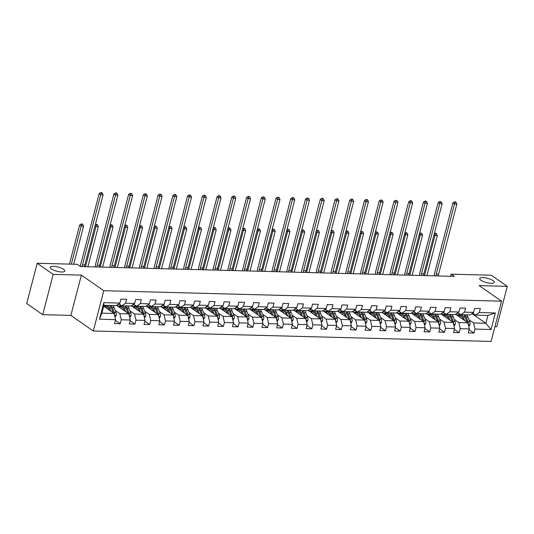 <?xml version="1.0" encoding="UTF-8"?>
<svg xmlns="http://www.w3.org/2000/svg" width="534" height="534" viewBox="0 0 534 534"><rect width="100%" height="100%" fill="white"/><g stroke="black" fill="none" stroke-linecap="round" stroke-linejoin="round"><path stroke-width="0.8" d="M480.96 280.297A7.529 2.203 -165.4 0 1 479.719 278.561A7.529 2.203 -165.4 0 1 485.132 277.82A7.529 2.203 -165.4 0 1 493.056 280.617A7.529 2.203 -165.4 0 1 494.29 282.353A7.529 2.203 -165.4 0 1 488.884 283.093A7.529 2.203 -165.4 0 1 480.96 280.297M51.438 268.989A7.529 2.203 -165.4 0 1 50.196 267.254A7.529 2.203 -165.4 0 1 55.609 266.513A7.529 2.203 -165.4 0 1 63.533 269.31A7.529 2.203 -165.4 0 1 64.768 271.045A7.529 2.203 -165.4 0 1 59.361 271.786A7.529 2.203 -165.4 0 1 51.438 268.989M494.958 326.574L496.807 326.621L507.3 286.344L491.28 275.217L451.123 274.162L450.569 276.285M93.303 330.987L491.08 341.453L501.573 301.176L103.796 290.71L93.303 330.987L70.875 315.407L81.368 275.13L53.213 274.389L42.72 314.666L70.875 315.407M42.72 314.666L26.7 303.539L37.193 263.262L53.213 274.389M471.902 313.591L485.847 323.277L487.889 315.434L475.6 315.113L479.298 312.537L480.333 308.565L474.666 308.418L473.631 312.39L464.56 312.15L465.595 308.178L459.928 308.031L458.893 312.003L449.822 311.763L450.856 307.791L445.189 307.637L444.154 311.616L435.083 311.375L436.118 307.404L430.451 307.25L429.416 311.229L420.345 310.988L421.379 307.017L415.706 306.863L414.671 310.835L405.6 310.601L406.641 306.623L400.967 306.476L399.933 310.448L390.861 310.214L391.896 306.236L386.229 306.089L385.194 310.06L376.123 309.82L377.158 305.849L371.49 305.702L370.456 309.673L361.385 309.433L362.419 305.461L356.752 305.314L355.717 309.286L346.646 309.046L347.681 305.074L342.014 304.927L340.979 308.899L331.908 308.659L332.942 304.687L327.269 304.534L326.234 308.512L317.169 308.272L318.204 304.3L312.53 304.146L311.496 308.125L302.424 307.884L303.459 303.913L297.792 303.759L296.757 307.731L287.686 307.497L288.72 303.519L283.053 303.372L282.019 307.344L272.947 307.11L273.982 303.132L268.315 302.985L267.28 306.957L258.209 306.716L259.244 302.745L253.577 302.598L252.542 306.569L243.471 306.329L244.505 302.357L238.838 302.211L237.797 306.182L228.732 305.942L229.767 301.97L224.093 301.823L223.058 305.795L213.987 305.555L215.022 301.583L209.355 301.43L208.32 305.408L199.249 305.168L200.283 301.196L194.616 301.043L193.582 305.021L184.51 304.781L185.545 300.809L179.878 300.655L178.843 304.627L169.772 304.393L170.807 300.415L165.139 300.268L164.105 304.24L155.034 304.006L156.068 300.028L150.401 299.881L149.366 303.853L140.295 303.612L141.33 299.641L135.656 299.494L134.621 303.466L125.55 303.225L126.591 299.254L120.918 299.107L119.883 303.078L103.823 302.658L99.511 319.198L101.86 313.164L114.142 313.491L103.676 306.216M479.298 312.537L495.365 312.964L491.053 329.511L474.993 329.084L473.958 333.056L469.119 329.705M99.511 319.198L115.571 319.626L114.536 323.597L120.21 323.744L121.245 319.773L130.316 320.013L129.281 323.984L134.948 324.138L135.983 320.16L145.054 320.4L144.02 324.372L149.687 324.525L150.721 320.547L159.793 320.787L158.758 324.759L164.425 324.912L165.46 320.941L174.531 321.174L173.497 325.153L179.164 325.299L180.198 321.328L189.27 321.561L188.235 325.54L193.909 325.687L194.943 321.715L204.008 321.955L202.973 325.927L208.647 326.074L209.682 322.102L218.753 322.342L217.718 326.314L223.386 326.461L224.42 322.489L233.492 322.73L232.457 326.701L238.124 326.848L239.159 322.876L248.23 323.117L247.195 327.088L252.862 327.242L253.897 323.264L262.968 323.504L261.934 327.476L267.601 327.629L268.635 323.651L277.707 323.891L276.672 327.863L282.339 328.016L283.38 324.045L292.445 324.278L291.41 328.256L297.084 328.403L298.119 324.432L307.19 324.665L306.149 328.644L311.823 328.79L312.857 324.819L321.929 325.059L320.894 329.031L326.561 329.178L327.596 325.206L336.667 325.446L335.632 329.418L341.299 329.565L342.334 325.593L351.405 325.833L350.371 329.805L356.038 329.952L357.072 325.98L366.144 326.221L365.109 330.192L370.776 330.346L371.811 326.367L380.882 326.608L379.848 330.579L385.521 330.733L386.556 326.755L395.621 326.995L394.586 330.967L400.26 331.12L401.294 327.148L410.366 327.382L409.331 331.36L414.998 331.507L416.033 327.536L425.104 327.769L424.069 331.748L429.736 331.894L430.771 327.923L439.842 328.163L438.808 332.135L444.475 332.281L445.51 328.31L454.581 328.55L453.546 332.522L459.213 332.669L460.248 328.697L469.319 328.937L468.285 332.909L473.958 333.056M37.193 263.262L77.35 264.323L80.554 266.546L454.327 276.385L451.123 274.162M473.631 312.39L469.933 314.967L460.862 314.726L457.918 312.677M455.622 314.279L467.891 322.803L458.819 322.563L454.247 319.385M460.862 314.726L464.56 312.15M469.319 328.937L467.891 322.803M460.248 328.697L458.819 322.563M458.893 312.003L455.195 314.573L446.124 314.339L443.18 312.29M440.884 313.892L453.152 322.416L444.081 322.176L439.502 318.998M446.124 314.339L449.822 311.763M454.581 328.55L453.152 322.416M445.51 328.31L444.081 322.176M444.154 311.616L440.457 314.186L431.385 313.952L428.442 311.903M426.145 313.505L438.414 322.029L429.343 321.788L424.764 318.611M431.385 313.952L435.083 311.375M439.842 328.163L438.414 322.029M430.771 327.923L429.343 321.788M429.416 311.229L425.718 313.798L416.647 313.558L413.703 311.516M411.4 313.118L423.676 321.635L414.604 321.401L410.025 318.217M416.647 313.558L420.345 310.988M425.104 327.769L423.676 321.635M416.033 327.536L414.604 321.401M414.671 310.835L410.973 313.411L401.908 313.171L398.958 311.128M396.662 312.724L408.937 321.248L399.866 321.014L395.287 317.83M401.908 313.171L405.6 310.601M410.366 327.382L408.937 321.248M401.294 327.148L399.866 321.014M399.933 310.448L396.235 313.024L387.163 312.784L384.22 310.741M381.923 312.337L394.192 320.861L385.127 320.62L380.548 317.443M387.163 312.784L390.861 310.214M395.621 326.995L394.192 320.861M386.556 326.755L385.127 320.62M385.194 310.06L381.496 312.637L372.425 312.397L369.481 310.354M367.185 311.949L379.454 320.473L370.382 320.233L365.81 317.056M372.425 312.397L376.123 309.82M380.882 326.608L379.454 320.473M371.811 326.367L370.382 320.233M370.456 309.673L366.758 312.25L357.687 312.01L354.743 309.96M352.447 311.562L364.715 320.086L355.644 319.846L351.072 316.669M357.687 312.01L361.385 309.433M366.144 326.221L364.715 320.086M357.072 325.98L355.644 319.846M355.717 309.286L352.019 311.863L342.948 311.622L340.004 309.573M337.708 311.175L349.977 319.699L340.906 319.459L336.327 316.282M342.948 311.622L346.646 309.046M351.405 325.833L349.977 319.699M342.334 325.593L340.906 319.459M340.979 308.899L337.281 311.469L328.21 311.235L325.266 309.186M322.963 310.788L335.239 319.312L326.167 319.072L321.588 315.894M328.21 311.235L331.908 308.659M336.667 325.446L335.239 319.312M327.596 325.206L326.167 319.072M326.234 308.512L322.536 311.082L313.471 310.848L310.521 308.799M308.225 310.401L320.5 318.925L311.429 318.685L306.85 315.507M313.471 310.848L317.169 308.272M321.929 325.059L320.5 318.925M312.857 324.819L311.429 318.685M311.496 308.125L307.798 310.695L298.726 310.454L295.783 308.412M293.486 310.014L305.755 318.531L296.69 318.297L292.111 315.113M298.726 310.454L302.424 307.884M307.19 324.665L305.755 318.531M298.119 324.432L296.69 318.297M296.757 307.731L293.059 310.307L283.988 310.067L281.044 308.025M278.748 309.62L291.017 318.144L281.945 317.91L277.373 314.726M283.988 310.067L287.686 307.497M292.445 324.278L291.017 318.144M283.38 324.045L281.945 317.91M282.019 307.344L278.321 309.92L269.249 309.68L266.306 307.637M264.01 309.233L276.278 317.757L267.207 317.516L262.635 314.339M269.249 309.68L272.947 307.11M277.707 323.891L276.278 317.757M268.635 323.651L267.207 317.516M267.28 306.957L263.582 309.533L254.511 309.293L251.567 307.25M249.271 308.846L261.54 317.37L252.469 317.129L247.889 313.952M254.511 309.293L258.209 306.716M262.968 323.504L261.54 317.37M253.897 323.264L252.469 317.129M252.542 306.569L248.844 309.146L239.773 308.906L236.829 306.856M234.526 308.458L246.801 316.982L237.73 316.742L233.151 313.565M239.773 308.906L243.471 306.329M248.23 323.117L246.801 316.982M239.159 322.876L237.73 316.742M237.797 306.182L234.106 308.759L225.034 308.518L222.084 306.469M219.788 308.071L232.063 316.595L222.992 316.355L218.413 313.178M225.034 308.518L228.732 305.942M233.492 322.73L232.063 316.595M224.42 322.489L222.992 316.355M223.058 305.795L219.361 308.365L210.296 308.131L207.346 306.082M205.049 307.684L217.325 316.208L208.253 315.968L203.674 312.791M210.296 308.131L213.987 305.555M218.753 322.342L217.325 316.208M209.682 322.102L208.253 315.968M208.32 305.408L204.622 307.978L195.551 307.744L192.607 305.695M190.311 307.297L202.58 315.821L193.508 315.581L188.936 312.403M195.551 307.744L199.249 305.168M204.008 321.955L202.58 315.821M194.943 321.715L193.508 315.581M193.582 305.021L189.884 307.591L180.812 307.35L177.869 305.308M175.573 306.91L187.841 315.427L178.77 315.193L174.197 312.01M180.812 307.35L184.51 304.781M189.27 321.561L187.841 315.427M180.198 321.328L178.77 315.193M178.843 304.627L175.145 307.204L166.074 306.963L163.13 304.921M160.834 306.516L173.103 315.04L164.031 314.806L159.452 311.622M166.074 306.963L169.772 304.393M174.531 321.174L173.103 315.04M165.46 320.941L164.031 314.806M164.105 304.24L160.407 306.816L151.336 306.576L148.392 304.534M146.089 306.129L158.364 314.653L149.293 314.413L144.714 311.235M151.336 306.576L155.034 304.006M159.793 320.787L158.364 314.653M150.721 320.547L149.293 314.413M149.366 303.853L145.669 306.429L136.597 306.189L133.647 304.146M131.351 305.742L143.626 314.266L134.555 314.025L129.976 310.848M136.597 306.189L140.295 303.612M145.054 320.4L143.626 314.266M135.983 320.16L134.555 314.025M134.621 303.466L130.923 306.042L121.859 305.802L118.908 303.753M116.612 305.355L128.888 313.879L119.816 313.638L115.237 310.461M121.859 305.802L125.55 303.225M130.316 320.013L128.888 313.879M121.245 319.773L119.816 313.638M119.883 303.078L116.185 305.655L103.903 305.328L103.823 302.658M115.571 319.626L114.142 313.491M507.3 286.344L479.145 285.603L501.573 301.176M81.368 275.13L103.796 290.71M103.903 305.328L101.86 313.164M475.6 315.113L472.657 313.064M468.986 319.773L473.565 322.95L485.847 323.277L491.053 329.511M487.889 315.434L495.365 312.964M474.993 329.084L473.565 322.95M120.21 323.744L115.377 320.393M117.854 304.493L118.408 304.507M134.948 324.138L130.116 320.78M132.592 304.881L133.146 304.894M149.687 324.525L144.854 321.168M147.331 305.268L147.885 305.281M164.425 324.912L159.593 321.555M162.076 305.655L162.623 305.668M179.164 325.299L174.331 321.942M176.814 306.042L177.368 306.055M193.909 325.687L189.069 322.329M191.552 306.429L192.107 306.443M208.647 326.074L203.814 322.716M206.291 306.816L206.845 306.836M223.386 326.461L218.553 323.103M221.029 307.21L221.583 307.224M238.124 326.848L233.291 323.497M235.768 307.597L236.322 307.611M252.862 327.242L248.03 323.884M250.506 307.984L251.06 307.998M267.601 327.629L262.768 324.272M265.251 308.372L265.798 308.385M282.339 328.016L277.506 324.659M279.99 308.759L280.544 308.772M297.084 328.403L292.252 325.046M294.728 309.146L295.282 309.159M311.823 328.79L306.99 325.433M309.466 309.533L310.02 309.546M326.561 329.178L321.728 325.82M324.205 309.92L324.759 309.94M341.299 329.565L336.467 326.207M338.943 310.314L339.497 310.327M356.038 329.952L351.205 326.601M353.688 310.701L354.236 310.715M370.776 330.346L365.944 326.988M368.427 311.088L368.981 311.102M385.521 330.733L380.682 327.375M383.165 311.476L383.719 311.489M400.26 331.12L395.427 327.763M397.903 311.863L398.457 311.876M414.998 331.507L410.165 328.15M412.642 312.25L413.196 312.263M429.736 331.894L424.904 328.537M427.38 312.637L427.934 312.65M444.475 332.281L439.642 328.924M442.125 313.024L442.673 313.044M459.213 332.669L454.381 329.311M456.864 313.418L457.418 313.431M82.209 266.586A5.881 3.504 91.5 0 1 82.49 264.877L100.759 194.716L99.157 193.608L80.888 263.769A8.824 5.253 -88.5 0 0 80.46 266.486M84.572 266.653A5.881 3.504 91.5 0 1 84.846 264.944L103.122 194.783L100.759 194.716L101.36 192.988L102.301 193.014L101.66 192.567L100.719 192.547L101.36 192.988M100.719 192.547L99.157 193.608M103.122 194.783L102.301 193.014M114.997 317.156L116.205 315.434A3.117 1.856 -88.5 0 0 116.052 312.544L114.196 307.811A8.998 5.36 -88.5 0 0 112.921 305.568M107.501 306.516A7.469 4.446 -88.5 0 0 106.373 308.091M110.852 311.202L109.47 307.684A8.998 5.36 -88.5 0 0 108.195 305.441M109.337 310.147L108.709 308.552A7.469 4.446 -88.5 0 0 105.679 305.375M104.651 305.348A7.469 4.446 -88.5 0 0 103.83 305.622M114.456 314.833L114.543 314.519A3.117 1.856 -88.5 0 0 114.263 312.497L112.4 307.764A8.998 5.36 -88.5 0 0 111.125 305.521M105.091 307.204A7.469 4.446 91.5 0 1 106.62 305.768M111.432 308.151A7.469 4.446 91.5 0 1 111.639 308.625L113.321 312.917M109.991 305.488A8.998 5.36 91.5 0 1 111.266 307.731L113.128 312.47A3.117 1.856 91.5 0 1 113.261 312.877M106.059 305.488A7.469 4.446 -88.5 0 0 104.344 306.683M73.685 264.223L83.591 226.209L81.228 226.142L79.626 225.034L69.447 264.11M71.322 264.163L81.228 226.142L81.822 224.413L82.77 224.44L82.129 223.993L81.181 223.966L81.822 224.413M81.181 223.966L79.626 225.034M83.591 226.209L82.77 224.44M96.948 266.98A5.881 3.504 91.5 0 1 97.228 265.264L115.504 195.11L113.902 193.996L95.626 264.156A8.824 5.253 -88.5 0 0 95.199 266.933M99.311 267.04A5.881 3.504 91.5 0 1 99.591 265.331L117.86 195.17L115.504 195.11L116.098 193.375L117.046 193.401L116.405 192.954L115.457 192.934L116.098 193.375M115.457 192.934L113.902 193.996M117.86 195.17L117.046 193.401M111.693 267.367A5.881 3.504 91.5 0 1 111.966 265.658L130.243 195.497L128.641 194.383L110.364 264.544A8.824 5.253 -88.5 0 0 109.937 267.32M114.049 267.427A5.881 3.504 91.5 0 1 114.329 265.718L132.606 195.557L130.243 195.497L130.837 193.762L131.785 193.789L130.196 193.321L130.837 193.762M130.196 193.321L128.641 194.383M132.606 195.557L131.785 193.789M129.735 317.543L130.943 315.821A3.117 1.856 -88.5 0 0 130.797 312.931L128.934 308.198A8.998 5.36 -88.5 0 0 127.659 305.955M122.239 306.903A7.469 4.446 -88.5 0 0 121.111 308.478M125.59 311.589L124.215 308.071A8.998 5.36 -88.5 0 0 122.933 305.828M119.529 304.186A8.998 5.36 -88.5 0 0 116.953 305.588M124.075 310.534L123.447 308.939A7.469 4.446 -88.5 0 0 119.903 305.702A7.469 4.446 -88.5 0 0 118.027 306.336M129.195 315.22L129.288 314.906A3.117 1.856 -88.5 0 0 129.001 312.884L127.139 308.151A8.998 5.36 -88.5 0 0 125.864 305.909M119.83 307.591A7.469 4.446 91.5 0 1 121.358 306.156M126.171 308.539A7.469 4.446 91.5 0 1 126.378 309.012L128.06 313.304M124.729 305.875A8.998 5.36 91.5 0 1 126.004 308.118L127.866 312.857A3.117 1.856 91.5 0 1 128 313.264M120.797 305.875A7.469 4.446 -88.5 0 0 119.082 307.07M87.87 266.74L98.329 226.596L95.966 226.529L95.025 225.875M85.507 266.673L95.966 226.529L96.561 224.801L97.508 224.827L96.868 224.38L95.92 224.36L96.561 224.801M95.92 224.36L95.312 224.774M98.329 226.596L97.508 224.827M144.48 317.93L145.689 316.208A3.117 1.856 -88.5 0 0 145.535 313.318L143.673 308.585A8.998 5.36 -88.5 0 0 142.398 306.342M136.978 307.29A7.469 4.446 -88.5 0 0 135.85 308.866M140.335 311.983L138.953 308.458A8.998 5.36 -88.5 0 0 137.672 306.216M134.274 304.574A8.998 5.36 -88.5 0 0 131.691 305.975M138.813 310.921L138.186 309.326A7.469 4.446 -88.5 0 0 134.648 306.089A7.469 4.446 -88.5 0 0 132.766 306.723M143.94 315.607L144.026 315.294A3.117 1.856 -88.5 0 0 143.739 313.271L141.877 308.539A8.998 5.36 -88.5 0 0 140.602 306.296M134.568 307.978A7.469 4.446 91.5 0 1 136.097 306.543M140.909 308.926A7.469 4.446 91.5 0 1 141.116 309.4L142.798 313.692M139.467 306.262A8.998 5.36 91.5 0 1 140.749 308.505L142.605 313.244A3.117 1.856 91.5 0 1 142.738 313.652M135.536 306.269A7.469 4.446 -88.5 0 0 133.82 307.457M102.608 267.127L113.068 226.983L110.705 226.923L109.764 226.269M100.245 267.067L110.705 226.923L111.299 225.188L112.247 225.214L111.606 224.767L110.658 224.747L111.299 225.188M110.658 224.747L110.051 225.161M113.068 226.983L112.247 225.214M126.431 267.754A5.881 3.504 91.5 0 1 126.705 266.045L144.981 195.885L143.379 194.77L125.103 264.931A8.824 5.253 -88.5 0 0 124.676 267.708M128.794 267.814A5.881 3.504 91.5 0 1 129.068 266.106L147.344 195.945L144.981 195.885L145.575 194.156L146.523 194.176L144.934 193.708L145.575 194.156M144.934 193.708L143.379 194.77M147.344 195.945L146.523 194.176M141.17 268.141A5.881 3.504 91.5 0 1 141.443 266.433L159.719 196.272L158.117 195.157L139.841 265.318A8.824 5.253 -88.5 0 0 139.414 268.095M143.533 268.202A5.881 3.504 91.5 0 1 143.806 266.493L162.082 196.332L159.719 196.272L160.313 194.543L161.261 194.563L159.673 194.096L160.313 194.543M159.673 194.096L158.117 195.157M162.082 196.332L161.261 194.563M155.908 268.529A5.881 3.504 91.5 0 1 156.182 266.82L174.458 196.659L172.856 195.544L154.58 265.705A8.824 5.253 -88.5 0 0 154.152 268.482M158.271 268.589A5.881 3.504 91.5 0 1 158.545 266.88L176.821 196.719L174.458 196.659L175.059 194.93L176 194.957L175.359 194.509L174.418 194.483L175.059 194.93M174.418 194.483L172.856 195.544M176.821 196.719L176 194.957M159.219 318.317L160.427 316.602A3.117 1.856 -88.5 0 0 160.273 313.712L158.418 308.972A8.998 5.36 -88.5 0 0 157.136 306.73M151.716 307.677A7.469 4.446 -88.5 0 0 150.595 309.259M155.074 312.37L153.692 308.846A8.998 5.36 -88.5 0 0 152.41 306.603M149.013 304.961A8.998 5.36 -88.5 0 0 146.429 306.362M153.552 311.315L152.924 309.713A7.469 4.446 -88.5 0 0 149.387 306.476A7.469 4.446 -88.5 0 0 147.504 307.11M158.678 315.994L158.765 315.681A3.117 1.856 -88.5 0 0 158.478 313.658L156.622 308.926A8.998 5.36 -88.5 0 0 155.341 306.683M149.306 308.365A7.469 4.446 91.5 0 1 150.835 306.93M155.648 309.313A7.469 4.446 91.5 0 1 155.855 309.793L157.537 314.079M154.206 306.656A8.998 5.36 91.5 0 1 155.487 308.892L157.343 313.632A3.117 1.856 91.5 0 1 157.477 314.039M150.281 306.656A7.469 4.446 -88.5 0 0 148.559 307.844M117.347 267.514L127.806 227.371L125.443 227.31L124.502 226.656M114.99 267.454L125.443 227.31L126.044 225.575L126.985 225.602L126.344 225.161L125.403 225.134L126.044 225.575M125.403 225.134L124.789 225.548M127.806 227.371L126.985 225.602M173.957 318.705L175.165 316.989A3.117 1.856 -88.5 0 0 175.012 314.099L173.156 309.36A8.998 5.36 -88.5 0 0 171.875 307.117M166.454 308.065A7.469 4.446 -88.5 0 0 165.333 309.647M169.812 312.757L168.43 309.233A8.998 5.36 -88.5 0 0 167.155 306.997M163.751 305.355A8.998 5.36 -88.5 0 0 161.168 306.75M168.29 311.702L167.663 310.1A7.469 4.446 -88.5 0 0 164.125 306.863A7.469 4.446 -88.5 0 0 162.243 307.504M173.417 316.382L173.503 316.068A3.117 1.856 -88.5 0 0 173.216 314.052L171.361 309.313A8.998 5.36 -88.5 0 0 170.079 307.07M164.045 308.752A7.469 4.446 91.5 0 1 165.58 307.317M170.386 309.7A7.469 4.446 91.5 0 1 170.593 310.181L172.275 314.466M168.951 307.043A8.998 5.36 91.5 0 1 170.226 309.286L172.082 314.019A3.117 1.856 91.5 0 1 172.215 314.426M165.019 307.043A7.469 4.446 -88.5 0 0 163.297 308.231M132.092 267.901L142.545 227.758L140.182 227.698L139.24 227.043M129.729 267.841L140.182 227.698L140.782 225.969L141.724 225.989L140.142 225.522L140.782 225.969M140.142 225.522L139.528 225.935M142.545 227.758L141.724 225.989M188.696 319.092L189.904 317.376A3.117 1.856 -88.5 0 0 189.75 314.486L187.895 309.747A8.998 5.36 -88.5 0 0 186.62 307.504M181.193 308.458A7.469 4.446 -88.5 0 0 180.071 310.034M184.55 313.144L183.169 309.627A8.998 5.36 -88.5 0 0 181.894 307.384M178.489 305.742A8.998 5.36 -88.5 0 0 175.906 307.143M183.035 312.09L182.408 310.488A7.469 4.446 -88.5 0 0 178.863 307.25A7.469 4.446 -88.5 0 0 176.988 307.891M188.155 316.769L188.242 316.455A3.117 1.856 -88.5 0 0 187.955 314.439L186.099 309.7A8.998 5.36 -88.5 0 0 184.824 307.457M178.79 309.139A7.469 4.446 91.5 0 1 180.318 307.711M185.131 310.087A7.469 4.446 91.5 0 1 185.331 310.568L187.013 314.853M183.689 307.43A8.998 5.36 91.5 0 1 184.964 309.673L186.82 314.406A3.117 1.856 91.5 0 1 186.96 314.813M179.758 307.43A7.469 4.446 -88.5 0 0 178.042 308.619M146.83 268.288L157.283 228.145L154.92 228.085L153.979 227.431M144.467 268.228L154.92 228.085L155.521 226.356L156.462 226.376L154.88 225.909L155.521 226.356M154.88 225.909L154.273 226.323M157.283 228.145L156.462 226.376M170.646 268.916A5.881 3.504 91.5 0 1 170.927 267.207L189.196 197.046L187.594 195.938L169.325 266.092A8.824 5.253 -88.5 0 0 168.898 268.869M173.009 268.982A5.881 3.504 91.5 0 1 173.283 267.267L191.559 197.113L189.196 197.046L189.797 195.317L190.738 195.344L189.156 194.87L189.797 195.317M189.156 194.87L187.594 195.938M191.559 197.113L190.738 195.344M203.434 319.486L204.642 317.763A3.117 1.856 -88.5 0 0 204.489 314.873L202.633 310.134A8.998 5.36 -88.5 0 0 201.358 307.891M195.938 308.846A7.469 4.446 -88.5 0 0 194.81 310.421M199.289 313.531L197.907 310.014A8.998 5.36 -88.5 0 0 196.632 307.771M193.228 306.129A8.998 5.36 -88.5 0 0 190.645 307.531M197.774 312.477L197.146 310.875A7.469 4.446 -88.5 0 0 193.602 307.637A7.469 4.446 -88.5 0 0 191.726 308.278M202.893 317.156L202.98 316.842A3.117 1.856 -88.5 0 0 202.693 314.826L200.837 310.087A8.998 5.36 -88.5 0 0 199.562 307.844M193.528 309.526A7.469 4.446 91.5 0 1 195.057 308.098M199.87 310.474A7.469 4.446 91.5 0 1 200.07 310.955L201.759 315.247M198.428 307.818A8.998 5.36 91.5 0 1 199.703 310.06L201.565 314.793A3.117 1.856 91.5 0 1 201.698 315.2M194.496 307.818A7.469 4.446 -88.5 0 0 192.781 309.012M161.568 268.675L172.028 228.532L169.665 228.472L168.724 227.818M159.205 268.615L169.665 228.472L170.259 226.743L171.207 226.77L169.618 226.296L170.259 226.743M169.618 226.296L169.011 226.71M172.028 228.532L171.207 226.77M185.385 269.303A5.881 3.504 91.5 0 1 185.665 267.594L203.941 197.433L202.339 196.325L184.063 266.479A8.824 5.253 -88.5 0 0 183.636 269.256M187.748 269.37A5.881 3.504 91.5 0 1 188.028 267.654L206.298 197.5L203.941 197.433L204.535 195.704L205.483 195.731L204.842 195.284L203.895 195.257L204.535 195.704M203.895 195.257L202.339 196.325M206.298 197.5L205.483 195.731M218.172 319.873L219.381 318.151A3.117 1.856 -88.5 0 0 219.234 315.26L217.371 310.521A8.998 5.36 -88.5 0 0 216.096 308.285M210.676 309.233A7.469 4.446 -88.5 0 0 209.548 310.808M214.027 313.919L212.645 310.401A8.998 5.36 -88.5 0 0 211.371 308.158M207.966 306.516A8.998 5.36 -88.5 0 0 205.39 307.918M212.512 312.864L211.885 311.269A7.469 4.446 -88.5 0 0 208.34 308.031A7.469 4.446 -88.5 0 0 206.464 308.665M217.632 317.55L217.718 317.229A3.117 1.856 -88.5 0 0 217.438 315.214L215.576 310.474A8.998 5.36 -88.5 0 0 214.301 308.231M208.267 309.914A7.469 4.446 91.5 0 1 209.795 308.485M214.608 310.861A7.469 4.446 91.5 0 1 214.815 311.342L216.497 315.634M213.166 308.205A8.998 5.36 91.5 0 1 214.441 310.448L216.303 315.187A3.117 1.856 91.5 0 1 216.437 315.594M209.235 308.205A7.469 4.446 -88.5 0 0 207.519 309.4M176.307 269.069L186.767 228.926L184.404 228.859L183.462 228.205M173.944 269.002L184.404 228.859L184.998 227.13L185.945 227.157L185.305 226.71L184.357 226.683L184.998 227.13M184.357 226.683L183.749 227.104M186.767 228.926L185.945 227.157M200.13 269.69A5.881 3.504 91.5 0 1 200.404 267.981L218.68 197.82L217.078 196.712L198.802 266.873A8.824 5.253 -88.5 0 0 198.374 269.65M202.486 269.757A5.881 3.504 91.5 0 1 202.766 268.048L221.043 197.887L218.68 197.82L219.274 196.091L220.222 196.118L219.581 195.671L218.633 195.651L219.274 196.091M218.633 195.651L217.078 196.712M221.043 197.887L220.222 196.118M232.917 320.26L234.126 318.538A3.117 1.856 -88.5 0 0 233.972 315.647L232.11 310.915A8.998 5.36 -88.5 0 0 230.835 308.672M225.415 309.62A7.469 4.446 -88.5 0 0 224.287 311.195M228.766 314.306L227.391 310.788A8.998 5.36 -88.5 0 0 226.109 308.545M222.711 306.903A8.998 5.36 -88.5 0 0 220.128 308.305M227.25 313.251L226.623 311.656A7.469 4.446 -88.5 0 0 223.085 308.418A7.469 4.446 -88.5 0 0 221.203 309.053M232.37 317.937L232.464 317.623A3.117 1.856 -88.5 0 0 232.177 315.601L230.314 310.868A8.998 5.36 -88.5 0 0 229.039 308.625M223.005 310.307A7.469 4.446 91.5 0 1 224.534 308.872M229.346 311.255A7.469 4.446 91.5 0 1 229.553 311.729L231.235 316.021M227.905 308.592A8.998 5.36 91.5 0 1 229.186 310.835L231.042 315.574A3.117 1.856 91.5 0 1 231.175 315.981M223.973 308.592A7.469 4.446 -88.5 0 0 222.257 309.787M191.045 269.456L201.505 229.313L199.142 229.246L198.201 228.592M188.682 269.39L199.142 229.246L199.736 227.517L200.684 227.544L199.095 227.07L199.736 227.517M199.095 227.07L198.488 227.491M201.505 229.313L200.684 227.544M214.868 270.084A5.881 3.504 91.5 0 1 215.142 268.368L233.418 198.214L231.816 197.099L213.54 267.26A8.824 5.253 -88.5 0 0 213.113 270.037M217.231 270.144A5.881 3.504 91.5 0 1 217.505 268.435L235.781 198.274L233.418 198.214L234.012 196.479L234.96 196.505L234.319 196.058L233.371 196.038L234.012 196.479M233.371 196.038L231.816 197.099M235.781 198.274L234.96 196.505M247.656 320.647L248.864 318.925A3.117 1.856 -88.5 0 0 248.71 316.035L246.855 311.302A8.998 5.36 -88.5 0 0 245.573 309.059M240.153 310.007A7.469 4.446 -88.5 0 0 239.032 311.582M243.511 314.693L242.129 311.175A8.998 5.36 -88.5 0 0 240.847 308.932M237.45 307.29A8.998 5.36 -88.5 0 0 234.867 308.692M241.989 313.638L241.361 312.043A7.469 4.446 -88.5 0 0 237.824 308.806A7.469 4.446 -88.5 0 0 235.941 309.44M247.115 318.324L247.202 318.01A3.117 1.856 -88.5 0 0 246.915 315.988L245.059 311.255A8.998 5.36 -88.5 0 0 243.778 309.012M237.743 310.695A7.469 4.446 91.5 0 1 239.272 309.259M244.085 311.642A7.469 4.446 91.5 0 1 244.292 312.116L245.974 316.408M242.643 308.979A8.998 5.36 91.5 0 1 243.925 311.222L245.78 315.961A3.117 1.856 91.5 0 1 245.914 316.368M238.718 308.979A7.469 4.446 -88.5 0 0 236.996 310.174M205.784 269.844L216.243 229.7L213.88 229.633L212.939 228.979M203.427 269.777L213.88 229.633L214.474 227.905L215.422 227.931L214.781 227.484L213.834 227.464L214.474 227.905M213.834 227.464L213.226 227.878M216.243 229.7L215.422 227.931M229.607 270.471A5.881 3.504 91.5 0 1 229.88 268.762L248.156 198.601L246.554 197.487L228.278 267.647A8.824 5.253 -88.5 0 0 227.851 270.424M231.97 270.531A5.881 3.504 91.5 0 1 232.243 268.822L250.519 198.661L248.156 198.601L248.751 196.866L249.698 196.892L249.058 196.452L248.11 196.425L248.751 196.866M248.11 196.425L246.554 197.487M250.519 198.661L249.698 196.892M262.394 321.034L263.602 319.312A3.117 1.856 -88.5 0 0 263.449 316.422L261.593 311.689A8.998 5.36 -88.5 0 0 260.312 309.446M254.892 310.394A7.469 4.446 -88.5 0 0 253.77 311.969M258.249 315.087L256.867 311.562A8.998 5.36 -88.5 0 0 255.592 309.32M252.188 307.677A8.998 5.36 -88.5 0 0 249.605 309.079M256.727 314.025L256.1 312.43A7.469 4.446 -88.5 0 0 252.562 309.193A7.469 4.446 -88.5 0 0 250.68 309.827M261.854 318.711L261.94 318.397A3.117 1.856 -88.5 0 0 261.653 316.375L259.798 311.642A8.998 5.36 -88.5 0 0 258.516 309.4M252.482 311.082A7.469 4.446 91.5 0 1 254.017 309.647M258.823 312.03A7.469 4.446 91.5 0 1 259.03 312.503L260.712 316.796M257.388 309.366A8.998 5.36 91.5 0 1 258.663 311.609L260.519 316.348A3.117 1.856 91.5 0 1 260.652 316.755M253.456 309.373A7.469 4.446 -88.5 0 0 251.734 310.561M220.529 270.231L230.982 230.087L228.619 230.027L227.678 229.373M218.166 270.171L228.619 230.027L229.219 228.292L230.161 228.318L229.52 227.871L228.579 227.851L229.219 228.292M228.579 227.851L227.965 228.265M230.982 230.087L230.161 228.318M244.345 270.858A5.881 3.504 91.5 0 1 244.619 269.149L262.895 198.988L261.293 197.874L243.017 268.035A8.824 5.253 -88.5 0 0 242.59 270.811M246.708 270.918A5.881 3.504 91.5 0 1 246.982 269.209L265.258 199.048L262.895 198.988L263.496 197.26L264.437 197.28L262.855 196.812L263.496 197.26M262.855 196.812L261.293 197.874M265.258 199.048L264.437 197.28M277.133 321.421L278.341 319.706A3.117 1.856 -88.5 0 0 278.187 316.816L276.332 312.076A8.998 5.36 -88.5 0 0 275.05 309.833M269.63 310.781A7.469 4.446 -88.5 0 0 268.509 312.363M272.987 315.474L271.606 311.949A8.998 5.36 -88.5 0 0 270.331 309.707M266.927 308.065A8.998 5.36 -88.5 0 0 264.343 309.466M271.466 314.419L270.838 312.817A7.469 4.446 -88.5 0 0 267.3 309.58A7.469 4.446 -88.5 0 0 265.425 310.214M276.592 319.098L276.679 318.785A3.117 1.856 -88.5 0 0 276.392 316.762L274.536 312.03A8.998 5.36 -88.5 0 0 273.261 309.787M267.227 311.469A7.469 4.446 91.5 0 1 268.756 310.034M273.568 312.417A7.469 4.446 91.5 0 1 273.768 312.897L275.451 317.183M272.126 309.76A8.998 5.36 91.5 0 1 273.401 311.996L275.257 316.735A3.117 1.856 91.5 0 1 275.397 317.143M268.195 309.76A7.469 4.446 -88.5 0 0 266.479 310.948M235.267 270.618L245.72 230.474L243.357 230.414L242.416 229.76M232.904 270.558L243.357 230.414L243.958 228.679L244.899 228.706L244.258 228.265L243.317 228.238L243.958 228.679M243.317 228.238L242.71 228.652M245.72 230.474L244.899 228.706M259.083 271.245A5.881 3.504 91.5 0 1 259.357 269.536L277.633 199.376L276.031 198.261L257.762 268.422A8.824 5.253 -88.5 0 0 257.335 271.199M261.446 271.305A5.881 3.504 91.5 0 1 261.72 269.597L279.996 199.436L277.633 199.376L278.234 197.647L279.175 197.667L277.593 197.2L278.234 197.647M277.593 197.2L276.031 198.261M279.996 199.436L279.175 197.667M291.871 321.808L293.079 320.093A3.117 1.856 -88.5 0 0 292.926 317.203L291.07 312.463A8.998 5.36 -88.5 0 0 289.795 310.221M284.375 311.168A7.469 4.446 -88.5 0 0 283.247 312.75M287.726 315.861L286.344 312.337A8.998 5.36 -88.5 0 0 285.069 310.1M281.665 308.458A8.998 5.36 -88.5 0 0 279.082 309.853M286.211 314.806L285.583 313.204A7.469 4.446 -88.5 0 0 282.039 309.967A7.469 4.446 -88.5 0 0 280.163 310.608M291.33 319.486L291.417 319.172A3.117 1.856 -88.5 0 0 291.13 317.156L289.274 312.417A8.998 5.36 -88.5 0 0 288 310.174M281.965 311.856A7.469 4.446 91.5 0 1 283.494 310.421M288.307 312.804A7.469 4.446 91.5 0 1 288.507 313.284L290.196 317.57M286.865 310.147A8.998 5.36 91.5 0 1 288.14 312.39L290.002 317.123A3.117 1.856 91.5 0 1 290.136 317.53M282.933 310.147A7.469 4.446 -88.5 0 0 281.218 311.335M250.005 271.005L260.458 230.862L258.102 230.801L257.161 230.147M247.642 270.945L258.102 230.801L258.696 229.073L259.644 229.093L258.055 228.625L258.696 229.073M258.055 228.625L257.448 229.039M260.458 230.862L259.644 229.093M273.822 271.632A5.881 3.504 91.5 0 1 274.102 269.924L292.378 199.763L290.776 198.648L272.5 268.809A8.824 5.253 -88.5 0 0 272.073 271.586M276.185 271.693A5.881 3.504 91.5 0 1 276.465 269.984L294.735 199.823L292.378 199.763L292.972 198.034L293.914 198.061L293.273 197.613L292.332 197.587L292.972 198.034M292.332 197.587L290.776 198.648M294.735 199.823L293.914 198.061M306.609 322.196L307.818 320.48A3.117 1.856 -88.5 0 0 307.671 317.59L305.808 312.851A8.998 5.36 -88.5 0 0 304.534 310.608M299.113 311.562A7.469 4.446 -88.5 0 0 297.985 313.138M302.464 316.248L301.083 312.73A8.998 5.36 -88.5 0 0 299.808 310.488M296.403 308.846A8.998 5.36 -88.5 0 0 293.827 310.247M300.949 315.193L300.322 313.591A7.469 4.446 -88.5 0 0 296.777 310.354A7.469 4.446 -88.5 0 0 294.901 310.995M306.069 319.873L306.156 319.559A3.117 1.856 -88.5 0 0 305.875 317.543L304.013 312.804A8.998 5.36 -88.5 0 0 302.738 310.561M296.704 312.243A7.469 4.446 91.5 0 1 298.232 310.815M303.045 313.191A7.469 4.446 91.5 0 1 303.252 313.672L304.934 317.957M301.603 310.534A8.998 5.36 91.5 0 1 302.878 312.777L304.74 317.51A3.117 1.856 91.5 0 1 304.874 317.917M297.672 310.534A7.469 4.446 -88.5 0 0 295.956 311.722M264.744 271.392L275.204 231.249L272.841 231.189L271.899 230.534M262.381 271.332L272.841 231.189L273.435 229.46L274.383 229.48L272.794 229.013L273.435 229.46M272.794 229.013L272.186 229.426M275.204 231.249L274.383 229.48M288.56 272.02A5.881 3.504 91.5 0 1 288.841 270.311L307.117 200.15L305.515 199.042L287.239 269.196A8.824 5.253 -88.5 0 0 286.811 271.973M290.923 272.086A5.881 3.504 91.5 0 1 291.204 270.371L309.48 200.217L307.117 200.15L307.711 198.421L308.659 198.448L307.07 197.974L307.711 198.421M307.07 197.974L305.515 199.042M309.48 200.217L308.659 198.448M321.355 322.589L322.563 320.867A3.117 1.856 -88.5 0 0 322.409 317.977L320.547 313.238A8.998 5.36 -88.5 0 0 319.272 310.995M313.852 311.949A7.469 4.446 -88.5 0 0 312.724 313.525M317.203 316.635L315.828 313.118A8.998 5.36 -88.5 0 0 314.546 310.875M311.148 309.233A8.998 5.36 -88.5 0 0 308.565 310.634M315.687 315.581L315.06 313.979A7.469 4.446 -88.5 0 0 311.516 310.741A7.469 4.446 -88.5 0 0 309.64 311.382M320.807 320.26L320.901 319.946A3.117 1.856 -88.5 0 0 320.614 317.93L318.751 313.191A8.998 5.36 -88.5 0 0 317.476 310.948M311.442 312.63A7.469 4.446 91.5 0 1 312.971 311.202M317.783 313.578A7.469 4.446 91.5 0 1 317.99 314.059L319.672 318.351M316.342 310.921A8.998 5.36 91.5 0 1 317.623 313.164L319.479 317.897A3.117 1.856 91.5 0 1 319.612 318.304M312.41 310.921A7.469 4.446 -88.5 0 0 310.695 312.116M279.482 271.779L289.942 231.636L287.579 231.576L286.638 230.922M277.119 271.719L287.579 231.576L288.173 229.847L289.121 229.874L288.48 229.426L287.532 229.4L288.173 229.847M287.532 229.4L286.925 229.814M289.942 231.636L289.121 229.874M303.305 272.407A5.881 3.504 91.5 0 1 303.579 270.698L321.855 200.537L320.253 199.429L301.977 269.583A8.824 5.253 -88.5 0 0 301.55 272.36M305.662 272.474A5.881 3.504 91.5 0 1 305.942 270.758L324.218 200.604L321.855 200.537L322.449 198.808L323.397 198.835L322.756 198.388L321.808 198.361L322.449 198.808M321.808 198.361L320.253 199.429M324.218 200.604L323.397 198.835M336.093 322.977L337.301 321.254A3.117 1.856 -88.5 0 0 337.148 318.364L335.285 313.625A8.998 5.36 -88.5 0 0 334.01 311.389M328.59 312.337A7.469 4.446 -88.5 0 0 327.469 313.912M331.948 317.022L330.566 313.505A8.998 5.36 -88.5 0 0 329.284 311.262M325.887 309.62A8.998 5.36 -88.5 0 0 323.304 311.022M330.426 315.968L329.798 314.372A7.469 4.446 -88.5 0 0 326.261 311.135A7.469 4.446 -88.5 0 0 324.378 311.769M335.552 320.654L335.639 320.333A3.117 1.856 -88.5 0 0 335.352 318.317L333.496 313.578A8.998 5.36 -88.5 0 0 332.215 311.335M326.181 313.017A7.469 4.446 91.5 0 1 327.709 311.589M332.522 313.965A7.469 4.446 91.5 0 1 332.729 314.446L334.411 318.738M331.08 311.309A8.998 5.36 91.5 0 1 332.362 313.551L334.217 318.291A3.117 1.856 91.5 0 1 334.351 318.698M327.155 311.309A7.469 4.446 -88.5 0 0 325.433 312.503M294.221 272.173L304.68 232.03L302.317 231.963L301.376 231.309M291.864 272.106L302.317 231.963L302.911 230.234L303.859 230.261L302.271 229.787L302.911 230.234M302.271 229.787L301.663 230.207M304.68 232.03L303.859 230.261M318.044 272.794A5.881 3.504 91.5 0 1 318.317 271.085L336.594 200.924L334.992 199.816L316.715 269.977A8.824 5.253 -88.5 0 0 316.288 272.754M320.407 272.861A5.881 3.504 91.5 0 1 320.68 271.152L338.957 200.991L336.594 200.924L337.188 199.195L338.135 199.222L337.495 198.775L336.547 198.755L337.188 199.195M336.547 198.755L334.992 199.816M338.957 200.991L338.135 199.222M350.831 323.364L352.039 321.642A3.117 1.856 -88.5 0 0 351.886 318.751L350.03 314.019A8.998 5.36 -88.5 0 0 348.749 311.776M343.329 312.724A7.469 4.446 -88.5 0 0 342.207 314.299M346.686 317.41L345.304 313.892A8.998 5.36 -88.5 0 0 344.029 311.649M340.625 310.007A8.998 5.36 -88.5 0 0 338.042 311.409M345.164 316.355L344.537 314.76A7.469 4.446 -88.5 0 0 340.999 311.522A7.469 4.446 -88.5 0 0 339.117 312.156M350.291 321.041L350.377 320.727A3.117 1.856 -88.5 0 0 350.09 318.705L348.235 313.972A8.998 5.36 -88.5 0 0 346.953 311.729M340.919 313.411A7.469 4.446 91.5 0 1 342.454 311.976M347.26 314.359A7.469 4.446 91.5 0 1 347.467 314.833L349.149 319.125M345.818 311.696A8.998 5.36 91.5 0 1 347.1 313.939L348.956 318.678A3.117 1.856 91.5 0 1 349.089 319.085M341.894 311.696A7.469 4.446 -88.5 0 0 340.171 312.891M308.966 272.56L319.419 232.417L317.056 232.35L316.115 231.696M306.603 272.494L317.056 232.35L317.657 230.621L318.598 230.648L317.016 230.174L317.657 230.621M317.016 230.174L316.402 230.595M319.419 232.417L318.598 230.648M332.782 273.188A5.881 3.504 91.5 0 1 333.056 271.472L351.332 201.318L349.73 200.203L331.454 270.364A8.824 5.253 -88.5 0 0 331.027 273.141M335.145 273.248A5.881 3.504 91.5 0 1 335.419 271.539L353.695 201.378L351.332 201.318L351.933 199.582L352.874 199.609L352.233 199.162L351.292 199.142L351.933 199.582M351.292 199.142L349.73 200.203M353.695 201.378L352.874 199.609M365.57 323.751L366.778 322.029A3.117 1.856 -88.5 0 0 366.624 319.138L364.769 314.406A8.998 5.36 -88.5 0 0 363.487 312.163M358.067 313.111A7.469 4.446 -88.5 0 0 356.946 314.686M361.425 317.797L360.043 314.279A8.998 5.36 -88.5 0 0 358.768 312.036M355.364 310.394A8.998 5.36 -88.5 0 0 352.78 311.796M359.903 316.742L359.275 315.147A7.469 4.446 -88.5 0 0 355.737 311.909A7.469 4.446 -88.5 0 0 353.862 312.544M365.029 321.428L365.116 321.114A3.117 1.856 -88.5 0 0 364.829 319.092L362.973 314.359A8.998 5.36 -88.5 0 0 361.692 312.116M355.664 313.798A7.469 4.446 91.5 0 1 357.193 312.363M362.005 314.746A7.469 4.446 91.5 0 1 362.206 315.22L363.888 319.512M360.563 312.083A8.998 5.36 91.5 0 1 361.838 314.326L363.694 319.065A3.117 1.856 91.5 0 1 363.828 319.472M356.632 312.083A7.469 4.446 -88.5 0 0 354.91 313.278M323.704 272.947L334.157 232.804L331.794 232.737L330.853 232.083M321.341 272.881L331.794 232.737L332.395 231.008L333.336 231.035L332.695 230.588L331.754 230.568L332.395 231.008M331.754 230.568L331.147 230.982M334.157 232.804L333.336 231.035M347.521 273.575A5.881 3.504 91.5 0 1 347.794 271.866L366.07 201.705L364.468 200.59L346.192 270.751A8.824 5.253 -88.5 0 0 345.765 273.528M349.883 273.635A5.881 3.504 91.5 0 1 350.157 271.926L368.433 201.765L366.07 201.705L366.671 199.97L367.612 199.996L366.971 199.556L366.03 199.529L366.671 199.97M366.03 199.529L364.468 200.59M368.433 201.765L367.612 199.996M380.308 324.138L381.516 322.416A3.117 1.856 -88.5 0 0 381.363 319.526L379.507 314.793A8.998 5.36 -88.5 0 0 378.232 312.55M372.805 313.498A7.469 4.446 -88.5 0 0 371.684 315.073M376.163 318.191L374.781 314.666A8.998 5.36 -88.5 0 0 373.506 312.423M370.102 310.781A8.998 5.36 -88.5 0 0 367.519 312.183M374.648 317.129L374.02 315.534A7.469 4.446 -88.5 0 0 370.476 312.297A7.469 4.446 -88.5 0 0 368.6 312.931M379.767 321.815L379.854 321.501A3.117 1.856 -88.5 0 0 379.567 319.479L377.712 314.746A8.998 5.36 -88.5 0 0 376.437 312.503M370.402 314.186A7.469 4.446 91.5 0 1 371.931 312.75M376.744 315.133A7.469 4.446 91.5 0 1 376.944 315.607L378.626 319.899M375.302 312.47A8.998 5.36 91.5 0 1 376.577 314.713L378.439 319.452A3.117 1.856 91.5 0 1 378.573 319.859M371.37 312.477A7.469 4.446 -88.5 0 0 369.655 313.665M338.443 273.335L348.896 233.191L346.539 233.131L345.598 232.477M336.08 273.274L346.539 233.131L347.133 231.396L348.075 231.422L347.434 230.975L346.493 230.955L347.133 231.396M346.493 230.955L345.885 231.369M348.896 233.191L348.075 231.422M362.259 273.962A5.881 3.504 91.5 0 1 362.539 272.253L380.809 202.092L379.207 200.978L360.937 271.138A8.824 5.253 -88.5 0 0 360.51 273.915M364.622 274.022A5.881 3.504 91.5 0 1 364.896 272.313L383.172 202.152L380.809 202.092L381.409 200.363L382.351 200.383L380.769 199.916L381.409 200.363M380.769 199.916L379.207 200.978M383.172 202.152L382.351 200.383M395.047 324.525L396.255 322.81A3.117 1.856 -88.5 0 0 396.108 319.919L394.246 315.18A8.998 5.36 -88.5 0 0 392.971 312.937M387.55 313.885A7.469 4.446 -88.5 0 0 386.422 315.467M390.901 318.578L389.52 315.053A8.998 5.36 -88.5 0 0 388.245 312.811M384.84 311.168A8.998 5.36 -88.5 0 0 382.257 312.57M389.386 317.523L388.759 315.921A7.469 4.446 -88.5 0 0 385.214 312.684A7.469 4.446 -88.5 0 0 383.339 313.318M394.506 322.202L394.593 321.889A3.117 1.856 -88.5 0 0 394.312 319.866L392.45 315.133A8.998 5.36 -88.5 0 0 391.175 312.891M385.141 314.573A7.469 4.446 91.5 0 1 386.669 313.138M391.482 315.521A7.469 4.446 91.5 0 1 391.689 316.001L393.371 320.287M390.04 312.864A8.998 5.36 91.5 0 1 391.315 315.1L393.178 319.839A3.117 1.856 91.5 0 1 393.311 320.246M386.109 312.864A7.469 4.446 -88.5 0 0 384.393 314.052M353.181 273.722L363.641 233.578L361.278 233.518L360.337 232.864M350.818 273.662L361.278 233.518L361.872 231.783L362.82 231.809L361.231 231.342L361.872 231.783M361.231 231.342L360.624 231.756M363.641 233.578L362.82 231.809M376.997 274.349A5.881 3.504 91.5 0 1 377.278 272.64L395.554 202.479L393.952 201.365L375.676 271.526A8.824 5.253 -88.5 0 0 375.248 274.302M379.36 274.409A5.881 3.504 91.5 0 1 379.641 272.7L397.917 202.54L395.554 202.479L396.148 200.751L397.096 200.771L395.507 200.303L396.148 200.751M395.507 200.303L393.952 201.365M397.917 202.54L397.096 200.771M409.785 324.912L410.993 323.197A3.117 1.856 -88.5 0 0 410.846 320.307L408.984 315.567A8.998 5.36 -88.5 0 0 407.709 313.325M402.289 314.272A7.469 4.446 -88.5 0 0 401.161 315.854M405.64 318.965L404.265 315.44A8.998 5.36 -88.5 0 0 402.983 313.204M399.579 311.562A8.998 5.36 -88.5 0 0 397.002 312.957M404.125 317.91L403.497 316.308A7.469 4.446 -88.5 0 0 399.953 313.071A7.469 4.446 -88.5 0 0 398.077 313.712M409.244 322.589L409.338 322.276A3.117 1.856 -88.5 0 0 409.051 320.26L407.188 315.521A8.998 5.36 -88.5 0 0 405.913 313.278M399.879 314.96A7.469 4.446 91.5 0 1 401.408 313.525M406.22 315.908A7.469 4.446 91.5 0 1 406.427 316.388L408.109 320.674M404.779 313.251A8.998 5.36 91.5 0 1 406.054 315.494L407.916 320.226A3.117 1.856 91.5 0 1 408.049 320.634M400.847 313.251A7.469 4.446 -88.5 0 0 399.132 314.439M367.919 274.109L378.379 233.965L376.016 233.905L375.075 233.251M365.556 274.049L376.016 233.905L376.61 232.177L377.558 232.197L375.969 231.729L376.61 232.177M375.969 231.729L375.362 232.143M378.379 233.965L377.558 232.197M391.742 274.736A5.881 3.504 91.5 0 1 392.016 273.028L410.292 202.867L408.69 201.752L390.414 271.913A8.824 5.253 -88.5 0 0 389.987 274.69M394.099 274.796A5.881 3.504 91.5 0 1 394.379 273.088L412.655 202.927L410.292 202.867L410.886 201.138L411.834 201.164L411.193 200.717L410.245 200.691L410.886 201.138M410.245 200.691L408.69 201.752M412.655 202.927L411.834 201.164M424.53 325.299L425.738 323.584A3.117 1.856 -88.5 0 0 425.585 320.694L423.722 315.954A8.998 5.36 -88.5 0 0 422.447 313.712M417.027 314.666A7.469 4.446 -88.5 0 0 415.906 316.241M420.385 319.352L419.003 315.834A8.998 5.36 -88.5 0 0 417.721 313.591M414.324 311.949A8.998 5.36 -88.5 0 0 411.741 313.351M418.863 318.297L418.235 316.695A7.469 4.446 -88.5 0 0 414.698 313.458A7.469 4.446 -88.5 0 0 412.815 314.099M423.989 322.977L424.076 322.663A3.117 1.856 -88.5 0 0 423.789 320.647L421.933 315.908A8.998 5.36 -88.5 0 0 420.652 313.665M414.618 315.347A7.469 4.446 91.5 0 1 416.146 313.919M420.959 316.295A7.469 4.446 91.5 0 1 421.166 316.775L422.848 321.061M419.517 313.638A8.998 5.36 91.5 0 1 420.799 315.881L422.654 320.614A3.117 1.856 91.5 0 1 422.788 321.021M415.586 313.638A7.469 4.446 -88.5 0 0 413.87 314.826M382.658 274.496L393.117 234.353L390.754 234.292L389.813 233.638M380.295 274.436L390.754 234.292L391.349 232.564L392.296 232.584L390.708 232.116L391.349 232.564M390.708 232.116L390.1 232.53M393.117 234.353L392.296 232.584M406.481 275.123A5.881 3.504 91.5 0 1 406.754 273.415L425.031 203.254L423.429 202.146L405.152 272.3A8.824 5.253 -88.5 0 0 404.725 275.077M408.844 275.19A5.881 3.504 91.5 0 1 409.117 273.475L427.394 203.321L425.031 203.254L425.625 201.525L426.573 201.552L425.932 201.104L424.984 201.078L425.625 201.525M424.984 201.078L423.429 202.146M427.394 203.321L426.573 201.552M439.268 325.693L440.477 323.971A3.117 1.856 -88.5 0 0 440.323 321.081L438.467 316.342A8.998 5.36 -88.5 0 0 437.186 314.099M431.766 315.053A7.469 4.446 -88.5 0 0 430.644 316.629M435.123 319.739L433.741 316.221A8.998 5.36 -88.5 0 0 432.46 313.979M429.062 312.337A8.998 5.36 -88.5 0 0 426.479 313.738M433.601 318.685L432.974 317.083A7.469 4.446 -88.5 0 0 429.436 313.845A7.469 4.446 -88.5 0 0 427.554 314.486M438.728 323.364L438.814 323.05A3.117 1.856 -88.5 0 0 438.527 321.034L436.672 316.295A8.998 5.36 -88.5 0 0 435.39 314.052M429.356 315.734A7.469 4.446 91.5 0 1 430.891 314.306M435.697 316.682A7.469 4.446 91.5 0 1 435.904 317.163L437.586 321.455M434.255 314.025A8.998 5.36 91.5 0 1 435.537 316.268L437.393 321.001A3.117 1.856 91.5 0 1 437.526 321.408M430.331 314.025A7.469 4.446 -88.5 0 0 428.608 315.22M397.403 274.883L407.856 234.74L405.493 234.68L404.552 234.026M395.04 274.823L405.493 234.68L406.094 232.951L407.035 232.978L405.453 232.504L406.094 232.951M405.453 232.504L404.839 232.917M407.856 234.74L407.035 232.978M421.219 275.511A5.881 3.504 91.5 0 1 421.493 273.802L439.769 203.641L438.167 202.533L419.891 272.687A8.824 5.253 -88.5 0 0 419.464 275.464M423.582 275.577A5.881 3.504 91.5 0 1 423.856 273.862L442.132 203.708L439.769 203.641L440.37 201.912L441.311 201.939L439.729 201.465L440.37 201.912M439.729 201.465L438.167 202.533M442.132 203.708L441.311 201.939M454.007 326.08L455.215 324.358A3.117 1.856 -88.5 0 0 455.061 321.468L453.206 316.729A8.998 5.36 -88.5 0 0 451.924 314.493M446.504 315.44A7.469 4.446 -88.5 0 0 445.383 317.016M449.862 320.126L448.48 316.609A8.998 5.36 -88.5 0 0 447.205 314.366M443.801 312.724A8.998 5.36 -88.5 0 0 441.217 314.125M448.34 319.072L447.712 317.476A7.469 4.446 -88.5 0 0 444.175 314.239A7.469 4.446 -88.5 0 0 442.292 314.873M453.466 323.758L453.553 323.437A3.117 1.856 -88.5 0 0 453.266 321.421L451.41 316.682A8.998 5.36 -88.5 0 0 450.129 314.439M444.101 316.121A7.469 4.446 91.5 0 1 445.63 314.693M450.442 317.069A7.469 4.446 91.5 0 1 450.643 317.55L452.325 321.842M449.001 314.413A8.998 5.36 91.5 0 1 450.275 316.655L452.131 321.395A3.117 1.856 91.5 0 1 452.265 321.802M445.069 314.413A7.469 4.446 -88.5 0 0 443.347 315.607M412.141 275.277L422.594 235.134L420.231 235.067L419.29 234.413M409.778 275.21L420.231 235.067L420.832 233.338L421.773 233.365L420.191 232.891L420.832 233.338M420.191 232.891L419.577 233.311M422.594 235.134L421.773 233.365M435.958 275.898A5.881 3.504 91.5 0 1 436.231 274.189L454.507 204.028L452.905 202.92L434.629 273.081A8.824 5.253 -88.5 0 0 434.202 275.858M438.321 275.965A5.881 3.504 91.5 0 1 438.594 274.256L456.87 204.095L454.507 204.028L455.108 202.299L456.049 202.326L455.409 201.879L454.467 201.859L455.108 202.299M454.467 201.859L452.905 202.92M456.87 204.095L456.049 202.326M468.745 326.468L469.953 324.745A3.117 1.856 -88.5 0 0 469.8 321.855L467.944 317.123A8.998 5.36 -88.5 0 0 466.669 314.88M461.243 315.828A7.469 4.446 -88.5 0 0 460.121 317.403M464.6 320.513L463.218 316.996A8.998 5.36 -88.5 0 0 461.943 314.753M458.539 313.111A8.998 5.36 -88.5 0 0 455.956 314.513M463.085 319.459L462.457 317.863A7.469 4.446 -88.5 0 0 458.913 314.626A7.469 4.446 -88.5 0 0 457.037 315.26M468.205 324.145L468.291 323.831A3.117 1.856 -88.5 0 0 468.004 321.808L466.149 317.076A8.998 5.36 -88.5 0 0 464.874 314.833M458.839 316.515A7.469 4.446 91.5 0 1 460.368 315.08M465.181 317.463A7.469 4.446 91.5 0 1 465.381 317.937L467.063 322.229M463.739 314.8A8.998 5.36 91.5 0 1 465.014 317.042L466.87 321.782A3.117 1.856 91.5 0 1 467.01 322.189M459.807 314.8A7.469 4.446 -88.5 0 0 458.092 315.994M426.88 275.664L437.333 235.521L434.97 235.454L434.029 234.8M424.517 275.597L434.97 235.454L435.57 233.725L436.512 233.752L435.871 233.305L434.93 233.278L435.57 233.725M434.93 233.278L434.322 233.698M437.333 235.521L436.512 233.752M82.49 264.877L84.846 264.944M114.603 315.447L116.172 315.487M112.4 307.764L114.196 307.811M109.47 307.684L111.266 307.731M114.263 312.497L116.052 312.544M112.654 312.457L113.128 312.47M97.228 265.264L99.591 265.331M111.966 265.658L114.329 265.718M129.341 315.834L130.91 315.874M127.139 308.151L128.934 308.198M124.215 308.071L126.004 308.118M129.001 312.884L130.797 312.931M127.392 312.844L127.866 312.857M144.08 316.221L145.648 316.262M141.877 308.539L143.673 308.585M138.953 308.458L140.749 308.505M143.739 313.271L145.535 313.318M142.137 313.231L142.605 313.244M126.705 266.045L129.068 266.106M141.443 266.433L143.806 266.493M156.182 266.82L158.545 266.88M158.818 316.609L160.387 316.655M156.622 308.926L158.418 308.972M153.692 308.846L155.487 308.892M158.478 313.658L160.273 313.712M156.876 313.618L157.343 313.632M173.557 317.002L175.125 317.042M171.361 309.313L173.156 309.36M168.43 309.233L170.226 309.286M173.216 314.052L175.012 314.099M171.614 314.005L172.082 314.019M188.302 317.39L189.864 317.43M186.099 309.7L187.895 309.747M183.169 309.627L184.964 309.673M187.955 314.439L189.75 314.486M186.353 314.392L186.82 314.406M170.927 267.207L173.283 267.267M203.04 317.777L204.609 317.817M200.837 310.087L202.633 310.134M197.907 310.014L199.703 310.06M202.693 314.826L204.489 314.873M201.091 314.786L201.565 314.793M185.665 267.594L188.028 267.654M217.779 318.164L219.347 318.204M215.576 310.474L217.371 310.521M212.645 310.401L214.441 310.448M217.438 315.214L219.234 315.26M215.829 315.173L216.303 315.187M200.404 267.981L202.766 268.048M232.517 318.551L234.086 318.591M230.314 310.868L232.11 310.915M227.391 310.788L229.186 310.835M232.177 315.601L233.972 315.647M230.575 315.561L231.042 315.574M215.142 268.368L217.505 268.435M247.255 318.938L248.824 318.978M245.059 311.255L246.855 311.302M242.129 311.175L243.925 311.222M246.915 315.988L248.71 316.035M245.313 315.948L245.78 315.961M229.88 268.762L232.243 268.822M261.994 319.325L263.562 319.365M259.798 311.642L261.593 311.689M256.867 311.562L258.663 311.609M261.653 316.375L263.449 316.422M260.051 316.335L260.519 316.348M244.619 269.149L246.982 269.209M276.732 319.712L278.301 319.759M274.536 312.03L276.332 312.076M271.606 311.949L273.401 311.996M276.392 316.762L278.187 316.816M274.79 316.722L275.257 316.735M259.357 269.536L261.72 269.597M291.477 320.106L293.046 320.146M289.274 312.417L291.07 312.463M286.344 312.337L288.14 312.39M291.13 317.156L292.926 317.203M289.528 317.109L290.002 317.123M274.102 269.924L276.465 269.984M306.216 320.493L307.784 320.534M304.013 312.804L305.808 312.851M301.083 312.73L302.878 312.777M305.875 317.543L307.671 317.59M304.267 317.496L304.74 317.51M288.841 270.311L291.204 270.371M320.954 320.881L322.523 320.921M318.751 313.191L320.547 313.238M315.828 313.118L317.623 313.164M320.614 317.93L322.409 317.977M319.005 317.89L319.479 317.897M303.579 270.698L305.942 270.758M335.692 321.268L337.261 321.308M333.496 313.578L335.285 313.625M330.566 313.505L332.362 313.551M335.352 318.317L337.148 318.364M333.75 318.277L334.217 318.291M318.317 271.085L320.68 271.152M350.431 321.655L351.999 321.695M348.235 313.972L350.03 314.019M345.304 313.892L347.1 313.939M350.09 318.705L351.886 318.751M348.488 318.664L348.956 318.678M333.056 271.472L335.419 271.539M365.169 322.042L366.738 322.082M362.973 314.359L364.769 314.406M360.043 314.279L361.838 314.326M364.829 319.092L366.624 319.138M363.227 319.052L363.694 319.065M347.794 271.866L350.157 271.926M379.914 322.429L381.483 322.469M377.712 314.746L379.507 314.793M374.781 314.666L376.577 314.713M379.567 319.479L381.363 319.526M377.965 319.439L378.439 319.452M362.539 272.253L364.896 272.313M394.653 322.816L396.221 322.863M392.45 315.133L394.246 315.18M389.52 315.053L391.315 315.1M394.312 319.866L396.108 319.919M392.704 319.826L393.178 319.839M377.278 272.64L379.641 272.7M409.391 323.21L410.96 323.25M407.188 315.521L408.984 315.567M404.265 315.44L406.054 315.494M409.051 320.26L410.846 320.307M407.442 320.213L407.916 320.226M392.016 273.028L394.379 273.088M424.129 323.597L425.698 323.637M421.933 315.908L423.722 315.954M419.003 315.834L420.799 315.881M423.789 320.647L425.585 320.694M422.187 320.6L422.654 320.614M406.754 273.415L409.117 273.475M438.868 323.984L440.437 324.025M436.672 316.295L438.467 316.342M433.741 316.221L435.537 316.268M438.527 321.034L440.323 321.081M436.925 320.994L437.393 321.001M421.493 273.802L423.856 273.862M453.606 324.372L455.175 324.412M451.41 316.682L453.206 316.729M448.48 316.609L450.275 316.655M453.266 321.421L455.061 321.468M451.664 321.381L452.131 321.395M436.231 274.189L438.594 274.256M468.351 324.759L469.913 324.799M466.149 317.076L467.944 317.123M463.218 316.996L465.014 317.042M468.004 321.808L469.8 321.855M466.402 321.768L466.87 321.782"/></g></svg>
